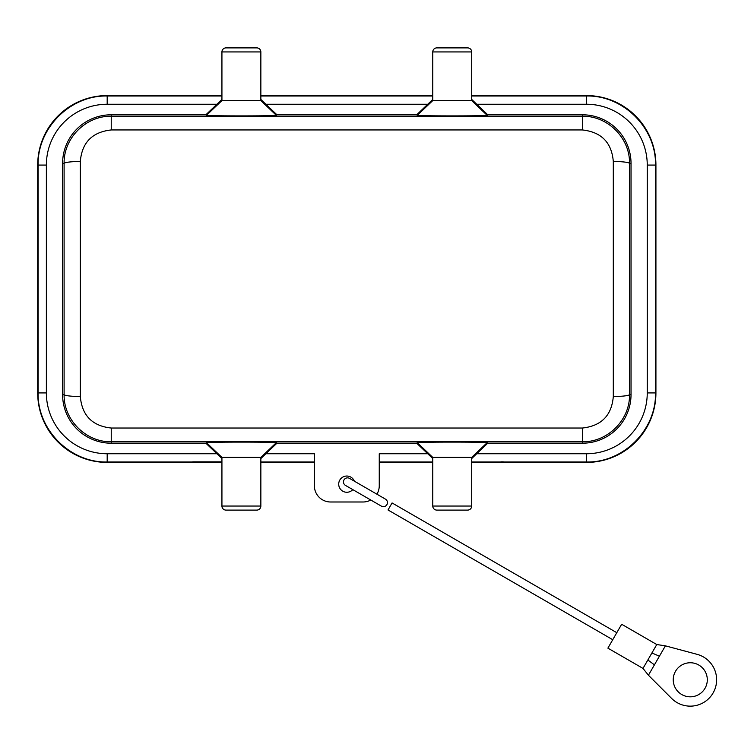 <?xml version="1.0" encoding="UTF-8"?>
<svg xmlns="http://www.w3.org/2000/svg" width="754" height="754" viewBox="0 0 754 754"><rect width="100%" height="100%" fill="white"/><g stroke="black" fill="none" stroke-linecap="round" stroke-linejoin="round"><path stroke-width="1.13" d="M192.741 461.995L107.191 461.995C70.273 462.852 37.266 429.846 38.124 392.928L38.124 165.069C37.266 128.142 70.273 95.145 107.191 95.994L221.93 95.994M221.93 462.419L107.191 462.419A69.491 69.491 0 0 1 37.7 392.928L37.7 165.069A69.491 69.491 0 0 1 107.191 95.57L221.93 95.57M80.32 161.488A16.22 1.96 179.9 0 0 64.099 163.448C63.562 138.152 85.805 115.758 111.243 116.229L111.243 129.952C92.242 132.025 81.932 142.534 80.32 161.488L80.32 396.51A16.22 1.96 -179.9 0 1 64.099 394.549L64.099 163.448L62.591 163.448L62.591 394.549A48.652 48.652 0 0 0 111.243 443.201L205.861 443.201L206.502 442.692C204.032 441.901 278.763 441.901 276.294 442.692L276.935 443.201L416.689 443.201L417.33 442.692C414.86 441.901 489.6 441.901 487.122 442.692L487.763 443.201L582.38 443.201A48.652 48.652 0 0 0 631.032 394.549L631.032 163.448A48.652 48.652 0 0 0 582.38 114.787L487.763 114.787L487.122 115.296C489.6 116.097 414.86 116.097 417.33 115.296L416.689 114.787L276.935 114.787L276.294 115.296C278.763 116.097 204.032 116.097 206.502 115.296L205.861 114.787L111.243 114.787A48.652 48.652 0 0 0 62.591 163.448M80.32 396.51C81.969 415.501 92.28 426.01 111.243 428.036L111.243 441.769C85.824 442.24 63.581 419.874 64.099 394.549L62.591 394.549M111.243 428.036L582.38 428.036C601.39 425.972 611.692 415.463 613.304 396.51L613.304 161.488C611.692 142.534 601.39 132.025 582.38 129.952L111.243 129.952M221.93 99.415L216.926 104.25L107.191 104.25L107.191 96.135M192.741 461.853L221.93 461.853M107.191 104.25A60.82 60.82 0 0 0 46.371 165.069L46.371 392.928A60.82 60.82 0 0 0 107.191 453.748L216.926 453.748L221.93 458.573M216.926 453.748L205.861 443.201M205.861 114.787L216.926 104.25M314.38 462.419L260.856 462.419M314.38 461.995L260.856 461.995M260.856 95.994L432.768 95.994M471.693 95.994L586.433 95.994C623.351 95.145 656.357 128.142 655.499 165.069L655.499 392.928C656.357 429.846 623.351 462.852 586.433 461.995L503.314 461.995M260.856 95.57L432.768 95.57M471.693 95.57L586.433 95.57A69.491 69.491 0 0 1 655.923 165.069L655.923 392.928A69.491 69.491 0 0 1 586.433 462.419L471.693 462.419M432.768 462.419L379.253 462.419M111.243 114.787L111.243 116.229L582.38 116.229C607.828 115.758 630.061 138.152 629.524 163.448L629.524 394.549C630.061 419.837 607.828 442.23 582.38 441.769L111.243 441.769L111.243 443.201M631.032 163.448L629.524 163.448A16.22 1.96 -179.9 0 0 613.304 161.488M631.032 394.549L629.524 394.549A16.22 1.96 179.9 0 1 613.304 396.51M586.433 96.135L586.433 104.25L476.698 104.25L471.693 99.415M471.693 458.573L476.698 453.748L586.433 453.748A60.82 60.82 0 0 0 647.252 392.928L647.252 165.069A60.82 60.82 0 0 0 586.433 104.25M500.882 461.995L471.693 461.995M500.882 461.853L503.314 461.853M432.768 461.995L379.253 461.995M476.698 104.25L487.763 114.787M487.763 443.201L476.698 453.748M276.935 443.201L265.86 453.748L314.38 453.748L314.38 485.774A16.22 16.22 0 0 0 330.591 501.994L363.032 501.994A16.22 16.22 0 0 0 370.789 500.015L378.96 504.737M380.412 496.207L376.906 494.181A16.22 16.22 0 0 0 379.253 485.774L379.253 453.748L427.763 453.748L416.689 443.201M354.352 481.165A8.105 8.105 0 0 0 338.772 485.171A8.105 8.105 0 0 0 352.797 489.629M416.689 114.787L427.763 104.25L265.86 104.25L276.935 114.787M260.856 51.941L260.856 100.602L221.93 100.602L221.93 51.941A4.053 4.053 0 0 1 225.993 47.888L256.803 47.888A4.053 4.053 0 0 1 260.856 51.941L221.93 51.941M235.776 47.888L225.993 47.888M467.64 47.888A4.053 4.053 0 0 1 471.693 51.941L471.693 100.602L432.768 100.602L432.768 51.941A4.053 4.053 0 0 1 436.82 47.888L467.64 47.888A4.053 4.053 0 0 1 471.693 51.941L432.768 51.941M260.856 506.047L260.856 457.395L221.93 457.395L221.93 506.047L260.856 506.047A4.053 4.053 0 0 1 256.803 510.1L225.993 510.1L256.803 510.1M471.693 506.047L471.693 457.395L432.768 457.395L432.768 506.047L471.693 506.047A4.053 4.053 0 0 1 467.64 510.1L436.82 510.1A4.053 4.053 0 0 1 432.768 506.047M206.502 442.692L221.93 457.395M276.294 442.692L260.856 457.395M276.294 115.296L260.856 100.602M206.502 115.296L221.93 100.602M417.33 442.692L432.768 457.395M487.122 442.692L471.693 457.395M487.122 115.296L471.693 100.602M417.33 115.296L432.768 100.602M427.763 453.748L432.768 458.573M260.856 458.573L265.86 453.748M432.768 99.415L427.763 104.25M265.86 104.25L260.856 99.415M225.993 510.1A4.053 4.053 0 0 1 221.93 506.047M344.022 479.883A4.053 4.053 0 0 1 349.564 478.404L385.417 499.101A4.053 4.053 0 0 1 386.906 504.643A4.053 4.053 0 0 1 381.364 506.123L345.511 485.425A4.053 4.053 0 0 1 344.022 479.883M612.748 639.712L388.018 509.968L390.044 506.452L392.071 502.946L616.8 632.691M621.664 624.265L607.884 648.138L642.992 668.412L656.781 644.538L621.664 624.265M642.992 668.412L648.431 675.226L665.396 645.839L656.781 644.538M647.865 659.986L654.415 664.849M651.918 652.964L659.401 656.206M675.518 671.277A17.031 17.031 0 0 1 698.788 665.037A17.031 17.031 0 0 1 705.018 688.308A17.031 17.031 0 0 1 681.757 694.538A17.031 17.031 0 0 1 675.518 671.277M648.431 675.226L671.635 698.43A26.352 26.352 0 0 0 713.096 692.964A26.352 26.352 0 0 0 697.092 654.331L665.396 645.839M46.371 165.069L38.266 165.069M46.371 392.928L38.266 392.928M107.191 453.748L107.191 461.853M582.38 428.036L582.38 443.201M582.38 114.787L582.38 129.952M655.358 165.069L647.252 165.069M655.358 392.928L647.252 392.928M586.433 461.853L586.433 453.748M347.914 486.811L345.511 485.425M383.013 497.715L385.417 499.101"/></g></svg>
